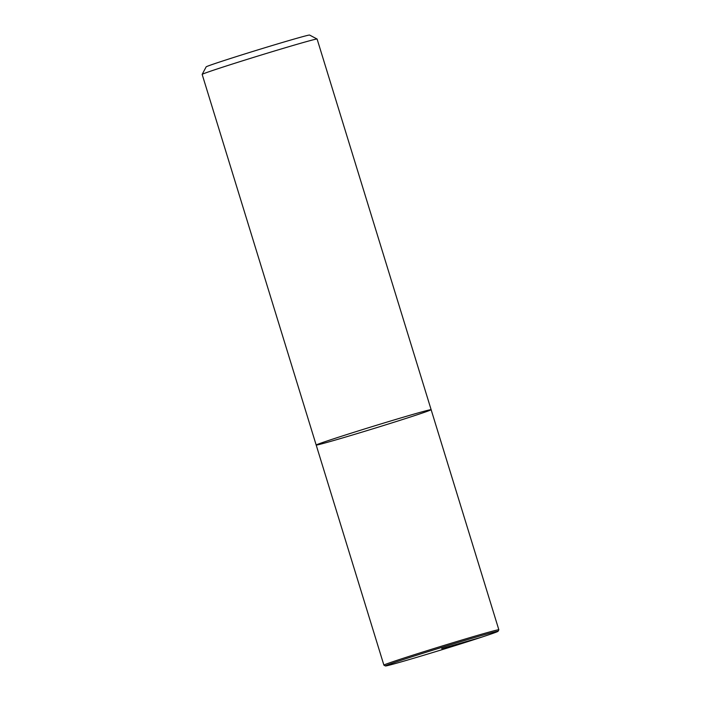 <?xml version="1.0" encoding="UTF-8"?>
<svg xmlns="http://www.w3.org/2000/svg" width="701" height="701" viewBox="0 0 701 701"><rect width="100%" height="100%" fill="white"/><g stroke="black" fill="none" stroke-linecap="round" stroke-linejoin="round"><path stroke-width="1.05" d="M316.186 445.047A60.137 1.157 162.9 0 1 333.343 438.905A60.137 1.157 162.9 0 1 395.706 419.47A60.137 1.157 162.9 0 1 431.133 409.691L317.106 39.046A60.137 1.157 162.9 0 0 317.089 39.028A60.137 1.157 162.9 0 0 281.171 48.982A60.137 1.157 162.9 0 0 219.325 68.26A60.137 1.157 162.9 0 0 202.16 74.385A60.137 1.157 162.9 0 0 202.16 74.411L316.186 445.047A60.137 1.157 162.9 0 0 374.001 428.469A60.137 1.157 162.9 0 0 431.133 409.691A60.137 1.157 162.9 0 0 395.706 419.47A60.137 1.157 162.9 0 0 333.343 438.905A60.137 1.157 162.9 0 0 316.186 445.047L383.894 665.135A60.137 1.157 162.9 0 0 383.911 665.153L385.41 665.95A58.928 1.13 162.9 0 0 442.059 649.687A58.928 1.13 162.9 0 0 498.043 631.303A58.928 1.13 162.9 0 0 463.825 640.714A58.928 1.13 162.9 0 0 402.216 659.913A58.928 1.13 162.9 0 0 385.41 665.95M317.089 39.028L309.579 35.05A54.117 1.043 162.9 0 0 277.254 44.014A54.117 1.043 162.9 0 0 221.586 61.364A54.117 1.043 162.9 0 0 206.147 66.867L202.16 74.385M498.043 631.303L498.84 629.796A60.137 1.157 162.9 0 0 498.84 629.77A60.137 1.157 162.9 0 0 463.414 639.557A60.137 1.157 162.9 0 0 401.051 658.993A60.137 1.157 162.9 0 0 383.894 665.135M441.718 648.6L481.228 637.297M431.133 409.691L498.84 629.77"/></g></svg>
